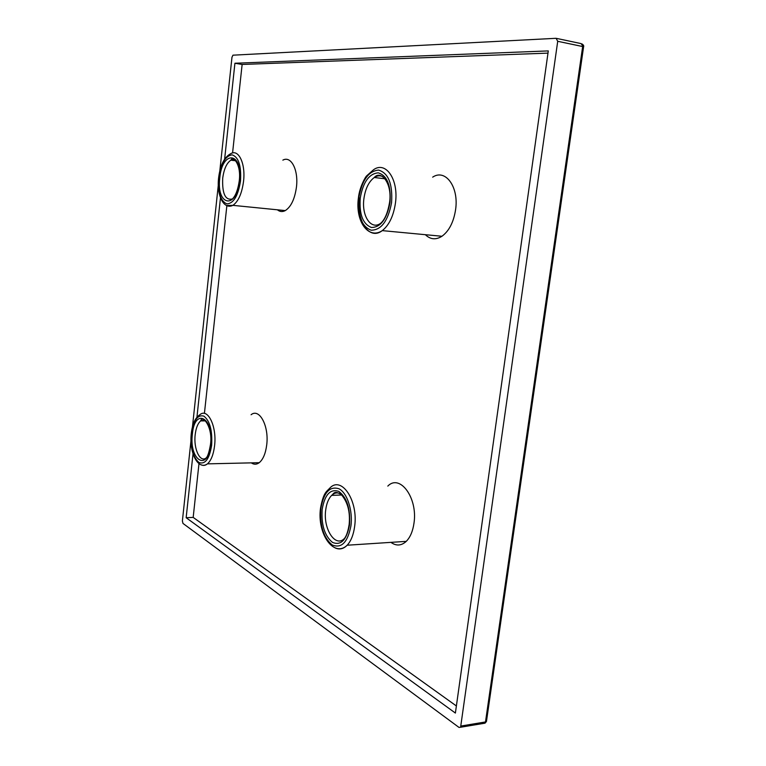 <?xml version="1.0" encoding="UTF-8"?>
<svg xmlns="http://www.w3.org/2000/svg" width="766" height="766" viewBox="0 0 766 766"><rect width="100%" height="100%" fill="white"/><g stroke="black" fill="none" stroke-linecap="round" stroke-linejoin="round"><path stroke-width="1.15" d="M251.076 414.741C259.396 407.771 269.23 426.202 266.692 445.056C265.572 453.577 263.092 459.456 259.243 462.683C256.6 464.636 253.948 464.703 251.296 462.865M432.675 177.147C445.458 168.463 459.073 186.961 455.588 209.692C453.625 222.159 449.087 231.016 441.953 236.263C435.873 240.074 430.339 239.547 425.36 234.693M282.865 160.142C291.109 155.421 298.673 170.071 296.423 187.287C294.728 199.103 291.013 206.868 285.287 210.593C282.453 212.077 279.82 211.818 277.378 209.798M387.816 486.094C399.89 473.532 417.958 497.986 413.985 523.178C412.826 531.231 410.25 537.292 406.258 541.361C401.365 545.842 396.252 546.168 390.919 542.357M190.993 440.536L182.385 520.995L182.978 523.427L458.987 727.413L460.596 727.24L557.715 41.297L556.106 38.3L232.95 55.181L231.974 57.249L219.832 170.761M192.448 426.901L218.291 185.19M224.639 159.098L234.923 63.243L548.293 50.91L455.387 713.06L186.157 517.73L193.013 453.855M196.939 417.231L220.474 197.858M234.923 63.243L242.133 64.459L232.567 152.97M547.977 53.122L242.133 64.459M186.157 517.73L193.176 517.395L456.383 705.965M226.87 205.661L204.417 413.429M198.978 463.669L193.176 517.395M192.371 434.14C188.953 460.299 207.969 472.411 210.688 444.74C214.001 417.288 194.612 407.206 192.371 434.14M210.478 444.529C209.204 451.806 207.835 456.21 206.37 457.742C200.213 463.382 193.377 448.857 195.196 434.638C196 427.955 197.829 423.368 200.682 420.888L204.618 420.027M201.008 464.742C203.181 465.872 205.336 465.584 207.452 463.861C211.11 460.567 213.484 454.544 214.566 445.802C217.027 426.48 207.768 407.589 199.869 414.732C195.273 417.709 192.419 423.924 191.299 433.365M191.481 433.633C190.6 447.689 193.07 457.292 198.892 462.463C205.135 464.79 209.386 459.064 211.636 445.285C212.488 430.655 209.913 420.946 203.9 416.139C197.676 414.387 193.539 420.218 191.481 433.633M359.627 197.982C356.276 221.135 369.289 240.84 382.272 230.623C389.128 225.156 393.513 215.983 395.438 203.114C398.847 179.627 385.815 160.678 373.54 169.746L366.732 175.787C365.88 176.123 359.58 186.674 358.421 197.867C355.079 221.087 368.322 239.978 382.272 230.623L441.953 236.263M226.583 205.499L232.902 205.355C238.36 201.496 241.903 193.501 243.54 181.37C245.733 163.694 238.59 148.738 230.767 153.669C224.285 157.068 220.225 165.13 218.607 177.856C216.51 195.531 223.72 209.961 232.902 205.355L285.287 210.593M335.039 547.853C339.348 549.911 343.388 549.03 347.18 545.22C351.02 541.055 353.499 534.821 354.629 526.52C358.507 500.552 341.282 475.293 329.706 488.22C326.326 491.868 323.568 492.347 320.561 507.925M391.579 202.636C388.094 220.953 381.276 230.145 371.137 230.202C361.696 226.525 357.588 215.773 358.814 197.944C361.916 180.316 368.503 171.029 378.586 170.09C388.419 173.068 392.747 183.917 391.579 202.636M240.514 180.996C238.111 195.914 233.553 203.536 226.841 203.871C220.57 201.132 217.898 192.477 218.817 177.894C221.001 163.445 225.443 155.766 232.136 154.847C238.609 157.107 241.405 165.829 240.514 180.996M350.943 525.821C347.707 542.433 341.445 548.791 332.138 544.913C323.472 537.636 319.719 525.486 320.877 508.442C323.769 492.347 329.84 485.807 339.089 488.823C347.218 493.007 352.935 510.501 350.943 525.821M390.028 202.416C386.878 219.038 380.692 227.397 371.472 227.483C362.873 224.17 359.13 214.394 360.24 198.145C363.074 182.097 369.078 173.662 378.251 172.838C387.165 175.577 391.091 185.439 390.028 202.416M389.588 202.348C387.797 212.642 384.877 219.583 380.836 223.145C371.165 230.69 361.408 215.993 363.927 198.605C365.372 188.618 368.829 181.58 374.287 177.492C377.159 175.625 379.974 175.328 382.713 176.611M239.49 180.853C236.608 210.037 216.146 205.939 219.775 178.028C222.13 149.83 243.004 151.649 239.49 180.853M235.756 160.783L230.872 160.19C232.605 155.374 241.424 163.79 239.26 180.814C237.288 194.229 233.534 197.714 232.471 198.949C225.367 200.644 222.111 193.788 222.695 178.382C223.911 169.142 226.631 163.081 230.872 160.19L234.789 159.864M349.516 524.997C346.596 540.078 340.908 545.871 332.454 542.376C324.564 535.788 321.145 524.729 322.189 509.208C324.832 494.549 330.357 488.612 338.773 491.389C346.95 497.565 350.531 508.768 349.516 524.997M349.133 524.643C347.41 535.099 345.198 537.196 344.729 538.153C335.604 548.533 322.85 528.818 325.722 509.859C326.584 503.377 328.557 498.551 331.63 495.391C334.091 493.045 336.743 492.366 339.587 493.361M486.525 721.026L485.022 723.171L483.49 723.43M556.758 38.434L581.03 43.585L583.558 46.994M557.715 41.297L582.667 46.544L485.491 721.955L461.065 726.015M210.487 444.443C213.092 426.652 202.119 414.243 200.682 420.888L205.633 420.879M259.243 462.683L207.452 463.861C198.059 470.602 189.001 452.668 191.289 433.441M320.533 508.117C316.846 533.509 333.765 558.127 347.18 545.22L406.258 541.361M389.588 202.329C392.479 183.074 380.769 169.707 374.287 177.492L385.039 178.794M349.162 524.413C350.33 511.927 347.697 501.979 341.272 494.577C333.823 490.077 334.024 493.725 331.63 495.391L341.722 494.989M581.968 43.911C583.481 44.897 584.018 45.874 583.587 46.841L486.448 721.505L485.022 723.171L460.596 727.24"/></g></svg>

